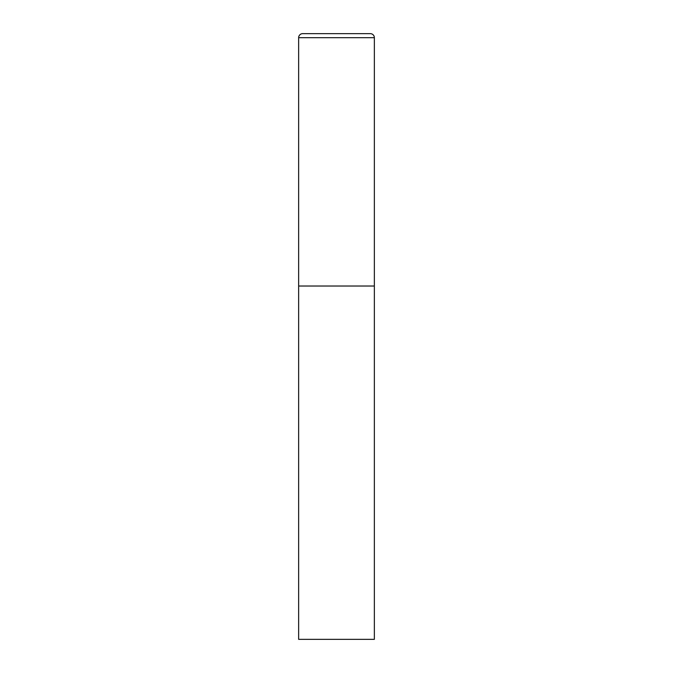 <?xml version="1.0" encoding="UTF-8"?>
<svg xmlns="http://www.w3.org/2000/svg" width="673" height="673" viewBox="0 0 673 673"><rect width="100%" height="100%" fill="white"/><g stroke="black" fill="none" stroke-linecap="round" stroke-linejoin="round"><path stroke-width="0.5" stroke-dasharray="3.37 2.52" d="M370.318 33.65L302.682 33.65M374.356 286.025L298.644 286.025L374.356 286.025M298.644 639.35L374.356 639.35M374.356 37.688L298.644 37.688"/><path stroke-width="1.01" d="M298.644 37.688L298.644 639.35L374.356 639.35L374.356 286.025L298.644 286.025L374.356 286.025L374.356 37.688A4.038 4.038 0 0 0 370.318 33.65L302.682 33.65A4.038 4.038 0 0 0 298.644 37.688L374.356 37.688"/></g></svg>
